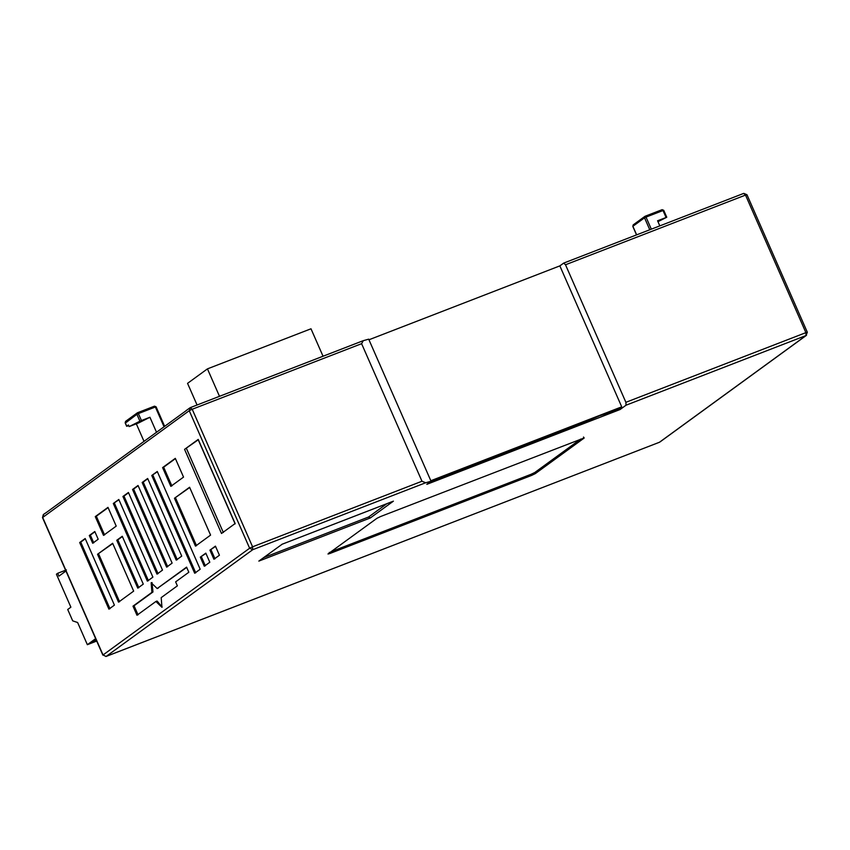<?xml version="1.0" encoding="UTF-8"?>
<svg xmlns="http://www.w3.org/2000/svg" width="850" height="850" viewBox="0 0 850 850"><rect width="100%" height="100%" fill="white"/><g stroke="black" fill="none" stroke-linecap="round" stroke-linejoin="round"><path stroke-width="1.27" d="M65.949 571.019L58.937 576.13L57.694 573.282L56.419 574.207L70.89 607.176L67.713 609.492L72.707 620.861L77.626 622.519L87.359 644.693L96.698 641.07M95.636 638.658L87.359 644.693M96.358 640.294L90.727 642.951L95.88 639.2M93.755 640.741L94.977 641.304M66.428 569.904L57.694 573.282M105.899 656.497L659.26 442.329M807.171 332.424L805.896 332.637L806.044 335.527L659.462 442.255L106.165 656.423L252.748 549.695L425.669 482.757L421.983 481.238L361.601 343.687L363.301 340.659L190.368 407.596L189.242 410.699L249.624 548.239L103.041 654.968L106.069 656.476L103.041 654.968L42.659 517.416L43.786 514.324M368.953 339.777L559.852 265.88L563.667 263.107L565.505 264.764L625.887 402.316L626.036 405.206L806.044 335.527L807.33 332.244L746.959 194.703L743.771 193.375L563.667 263.107L743.771 193.375M746.789 194.884L745.514 195.086L743.676 193.428M361.601 343.687L192.217 409.254L190.368 407.596L363.014 340.754L368.688 339.161L431.056 481.249L425.669 482.757M626.036 405.206L620.107 409.519L426.817 484.341L431.056 481.249M535.288 473.631L531.579 475.426L531.08 474.289L534.788 472.494L535.288 473.631L584.014 438.154L583.514 437.017M329.301 552.394L329.8 553.531L531.579 475.426M329.8 553.531L327.994 554.009M584.205 437.931L380.63 516.513L376.922 518.319L328.196 553.786M282.211 544.191L258.836 561.106L282.158 544.234M392.583 501.468L281.902 544.308M386.824 503.71L368.571 517.013L370.345 517.947L393.412 501.149M368.571 517.013L263.893 557.526M580.667 439.089L534.788 472.494M531.08 474.289L331.043 551.724M158.259 588.126L157.197 588.529L151.162 582.728L151.906 592.386L132.993 606.156L136.977 615.251L155.901 601.481L161.936 607.282L161.192 597.624L177.374 585.841L175.631 581.867L188.827 572.252L186.586 567.141L157.133 588.572L186.702 567.418M156.963 601.067L155.901 601.481L157.038 601.035L162.18 607.049M118.532 602.14L133.662 591.122L112.646 543.267L97.527 554.274L118.532 602.14M98.196 539.24L94.796 531.516L89.293 535.521L92.682 543.256L98.196 539.24M189.582 487.252L174.462 498.259L195.468 546.125L210.587 535.107L189.582 487.252M209.929 550.141L213.913 559.236L219.428 555.231L215.433 546.136L209.929 550.141L215.549 546.412M200.303 557.143L204.298 566.238L209.812 562.232L205.817 553.138L200.303 557.143L205.934 553.414M194.682 573.24L200.186 569.234L157.271 471.474L151.768 475.479L194.682 573.24M176.237 560.129L181.741 556.112L147.656 478.476L142.152 482.481L176.237 560.129M166.621 567.131L172.125 563.114L138.04 485.478L132.536 489.483L166.621 567.131M156.995 574.133L162.509 570.116L128.424 492.479L122.921 496.485L156.995 574.133M147.379 581.134L152.894 577.118L118.809 499.481L113.305 503.487L147.379 581.134M137.764 588.136L143.278 584.12L122.262 536.265L116.758 540.271L137.764 588.136M108.917 609.142L114.421 605.126L85.181 538.517L79.677 542.523L108.917 609.142M235.142 523.536L221.489 533.471L184.567 449.353L198.209 439.418L235.142 523.536M175.302 458.352L162.594 467.596L170.829 486.359L183.536 477.105L175.302 458.352M107.982 507.365L95.274 516.609L103.509 535.372L116.216 526.118L107.982 507.365M104.571 534.958L96.337 516.205L95.274 516.609M96.337 516.205L108.109 507.631M171.891 485.945L163.657 467.192L162.594 467.596M163.657 467.192L175.419 458.618M109.979 608.727L80.739 542.109L79.677 542.523M80.739 542.109L85.308 538.783M138.826 587.722L117.821 539.867L116.758 540.271M117.821 539.867L122.389 536.541M113.305 503.487L118.926 499.757M148.442 580.72L114.368 503.083M158.058 573.718L123.983 496.081L128.541 492.756M122.921 496.485L123.983 496.081M167.684 566.716L133.599 489.079L138.167 485.754M132.536 489.483L133.599 489.079M177.299 559.714L143.214 482.078L147.783 478.752M142.152 482.481L143.214 482.078M151.768 475.479L157.399 471.75M195.744 572.836L152.83 475.076M205.36 565.834L201.365 556.739M214.976 558.832L210.991 549.737M174.462 498.259L189.699 487.528M196.531 545.711L175.525 497.856M93.744 542.842L90.355 535.107L89.293 535.521M90.355 535.107L94.924 531.781M97.527 554.274L112.774 543.543M119.595 601.726L98.589 553.871M138.04 614.847L134.056 605.753L132.993 606.156M134.056 605.753L152.968 591.972L151.98 582.548M186.554 410.38L45.188 513.347L186.554 410.38M559.852 265.88L621.722 406.842L619.607 408.382L620.107 409.519M605.891 415.023L605.391 413.886L599.431 415.831L591.345 419.326L591.844 420.463M184.567 449.353L198.347 439.726M223.327 532.493L186.405 448.375M591.345 419.326L430.716 481.493M619.607 408.382L605.391 413.886M198.22 439.779L235.142 523.898M430.833 480.728L621.722 406.842M197.062 404.993L187.553 383.35L207.442 368.868L310.994 328.791L323.043 356.235M207.442 368.868L219.491 396.312M136.319 423.821L143.894 441.076M127.383 426.105L128.711 425.584M126.661 426.296L125.162 422.886L125.577 421.377L125.248 422.79L125.885 422.694L136.893 414.311L137.456 412.76L154.445 406.183L156.007 406.906L155.369 407.012L163.923 426.487M125.577 421.377L137.456 412.76L138.38 413.589L155.369 407.012M136.893 414.311L138.38 413.589L141.44 420.548L139.921 421.196L136.893 414.311M125.248 422.79L126.746 426.201L128.435 424.968L129.147 426.594L139.921 421.196M156.389 431.981L149.929 417.265L138.709 422.896L129.147 426.594M149.929 417.265L141.44 420.548M137.456 412.76L154.445 406.183M659.812 225.877L657.571 220.766L666.666 217.303L666.071 217.483L663.011 210.524L646.021 217.101L645.139 216.24L644.534 217.812L646.021 217.101L651.312 229.16M663.011 210.524L662.139 209.663L663.733 210.322L666.761 217.239M657.964 221.669L666.666 217.303M636.639 234.844L632.878 226.302L633.441 224.751M644.863 216.399L633.207 224.878L632.804 226.387L636.533 234.887M565.505 264.764L745.514 195.086L778.951 271.246L805.896 332.637L625.887 402.316M102.882 655.148L42.5 517.597L189.242 410.699L192.217 409.254L252.588 546.805L249.624 548.239L252.748 549.695L252.588 546.805L421.983 481.238M258.836 561.106L370.345 517.947M152.968 591.972L151.906 592.386M152.851 589.804L151.789 590.219M157.282 602.724L158.344 602.31M632.878 226.302L644.534 217.812L649.772 229.755M662.086 209.695L645.097 216.272M659.94 441.989L806.523 335.272M282.062 544.266L392.998 501.33M42.5 517.597L43.318 514.579L45.146 513.251M186.086 410.635L189.901 407.862M154.498 406.162L156.092 406.821L164.528 426.052M645.139 216.24L662.139 209.663"/></g></svg>
